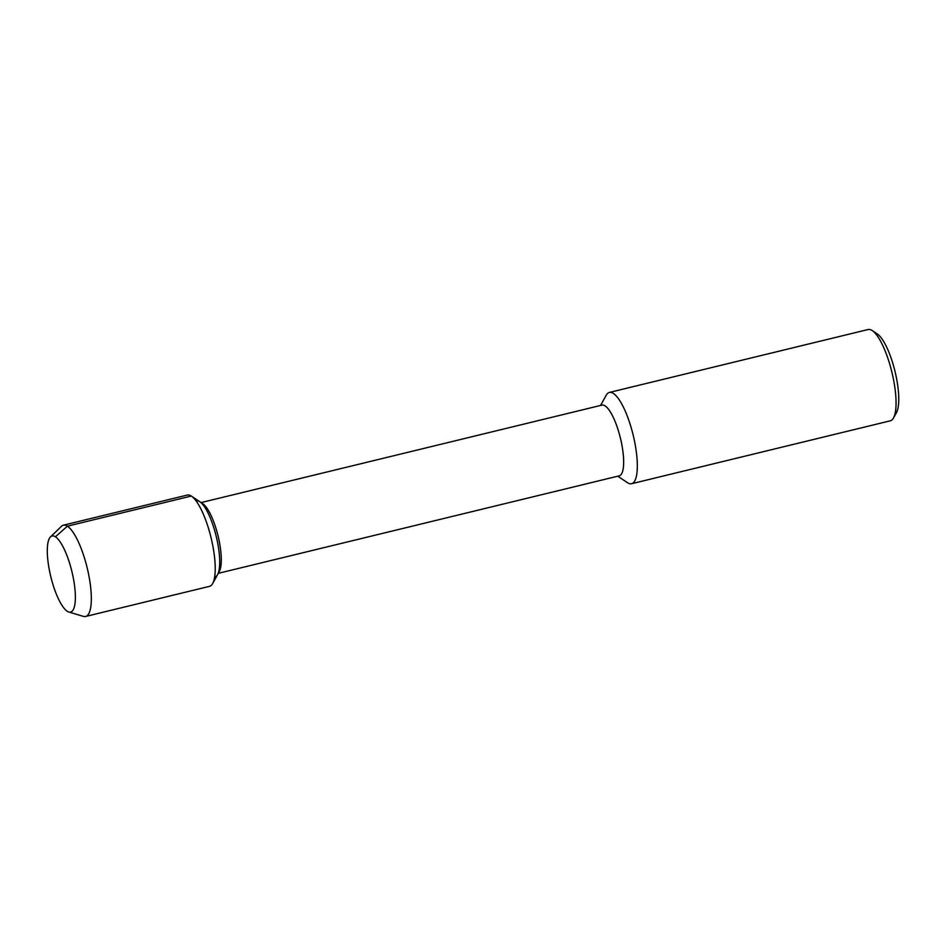 <?xml version="1.0" encoding="UTF-8"?>
<svg xmlns="http://www.w3.org/2000/svg" width="946" height="946" viewBox="0 0 946 946"><rect width="100%" height="100%" fill="white"/><g stroke="black" fill="none" stroke-linecap="round" stroke-linejoin="round"><path stroke-width="1.42" d="M67.225 611.258A39.164 10.855 -103.7 0 0 70.583 612.086A39.164 10.855 -103.7 0 0 71.884 571.467A39.164 10.855 -103.7 0 0 52.077 535.98A39.164 10.855 -103.7 0 0 49.57 571.148A39.164 10.855 -103.7 0 0 67.225 611.258A39.164 10.855 -103.7 0 0 68.774 612.003A39.164 10.855 -103.7 0 0 70.583 612.086A39.164 10.855 -103.7 0 0 71.884 571.467A39.164 10.855 -103.7 0 0 52.077 535.98A39.164 10.855 -103.7 0 0 50.516 536.879A39.164 10.855 -103.7 0 0 50.221 574.198A39.164 10.855 -103.7 0 0 67.225 611.258M218.29 573.335L619.204 475.85A36.409 10.099 -103.7 0 0 620.41 438.093A36.409 10.099 -103.7 0 0 602.011 405.101L201.084 502.586M214.919 576.989A39.164 10.855 -103.7 0 0 217.58 574.636L219.306 571.49A36.409 10.099 -103.7 0 0 218.053 535.933A36.409 10.099 -103.7 0 0 202.846 503.757L199.854 501.758A39.164 10.855 -103.7 0 0 196.413 500.883M617.762 476.205L627.446 482.673A46.969 13.031 -103.7 0 0 627.541 482.732A46.969 13.031 -103.7 0 0 631.573 483.725A46.969 13.031 -103.7 0 0 633.134 435.006A46.969 13.031 -103.7 0 0 609.378 392.436A46.969 13.031 -103.7 0 0 606.197 395.262L600.556 405.456M631.573 483.725L890.316 420.816A46.969 13.031 -103.7 0 0 893.497 417.978L896.453 412.633A42.274 11.719 -103.7 0 0 894.987 371.34A42.274 11.719 -103.7 0 0 877.332 333.973M893.497 417.978A46.969 13.031 -103.7 0 0 891.877 372.097A46.969 13.031 -103.7 0 0 872.247 330.58A46.969 13.031 -103.7 0 0 868.121 329.527L609.378 392.436M199.854 501.758A39.164 10.855 -103.7 0 1 216.22 536.37A39.164 10.855 -103.7 0 1 217.58 574.636A39.164 10.855 -103.7 0 0 216.22 536.37A39.164 10.855 -103.7 0 0 199.854 501.758L191.399 496.118A46.969 13.031 -103.7 0 0 187.284 495.065L63.394 525.184A46.969 13.031 -103.7 0 0 61.514 526.26L50.516 536.879M68.774 612.003L83.414 616.378A46.969 13.031 -103.7 0 0 85.589 616.473A46.969 13.031 -103.7 0 0 87.15 567.754A46.969 13.031 -103.7 0 0 63.394 525.184M85.589 616.473L209.48 586.354A46.969 13.031 -103.7 0 0 212.661 583.528A46.969 13.031 -103.7 0 0 211.041 537.635A46.969 13.031 -103.7 0 0 191.411 496.118M191.305 496.059L67.414 526.177L55.436 536.796M877.32 333.973L872.236 330.58M217.58 574.636L212.661 583.528"/></g></svg>
